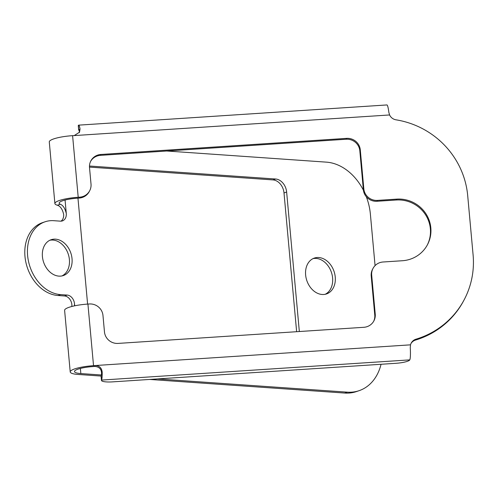 <?xml version="1.0" encoding="UTF-8"?>
<svg xmlns="http://www.w3.org/2000/svg" width="498" height="498" viewBox="0 0 498 498"><rect width="100%" height="100%" fill="white"/><g stroke="black" fill="none" stroke-linecap="round" stroke-linejoin="round"><path stroke-width="0.75" d="M54.892 203.551A21.103 4.171 174.8 0 0 57.382 205.238L60.333 204.236A16.826 3.324 -5.2 0 1 59.15 203.165A16.826 3.324 -5.2 0 1 77.738 198.16L79.176 198.067L79.636 197.183L78.205 197.276A21.103 4.171 174.8 0 0 54.892 203.551L49.283 141.942A21.103 4.171 -5.2 0 1 72.596 135.661L74.202 135.587L79.512 132.207L80.047 128.957A12.687 1.581 -93.7 0 0 78.659 125.147A12.687 1.581 -93.7 0 0 78.36 125.421A12.624 2.496 -5.2 0 0 78.286 125.751L78.665 129.922A12.624 2.496 174.8 0 0 79.549 130.725M363.422 190.255A50.485 38.296 71.2 0 0 326.42 162.143L166.737 151.006M79.226 132.692L79.425 130.152A8.416 1.046 86.3 0 0 78.939 129.418A8.416 1.046 86.3 0 0 78.74 129.598A12.624 2.496 174.8 0 0 78.665 129.922M101.399 375L80.85 373.568A16.826 3.324 -5.2 0 1 74.476 371.564A16.826 3.324 -5.2 0 1 93.064 366.559L94.664 366.428L95.13 365.544L93.531 365.675A21.103 4.171 174.8 0 0 70.218 371.95A21.103 4.171 174.8 0 0 78.217 374.465L101.094 376.058M410.52 344.834L95.13 365.544C99.314 365.644 101.66 367.835 102.177 372.112A12.687 1.581 -93.7 0 1 101.536 380.08A12.624 2.496 174.8 0 0 101.461 380.404A12.624 2.496 174.8 0 0 112.66 381.866L395.922 363.303A12.624 2.496 174.8 0 0 409.792 359.88A12.687 1.581 86.3 0 0 410.259 347.666L410.52 344.834A8.416 8.18 -152.3 0 1 416.004 339.182A84.143 81.815 27.7 0 0 464.261 299.603L463.794 300.487A84.143 81.815 -152.3 0 1 415.537 340.066A8.416 8.18 27.7 0 0 410.956 343.589M79.636 197.183A12.624 12.276 27.7 0 0 89.69 190.734L89.223 191.618A12.624 12.276 -152.3 0 1 79.176 198.067M427.272 245.06A31.555 30.683 27.7 0 0 424.975 213.922A31.555 30.683 27.7 0 0 396.315 200.003L376.986 201.273A12.624 12.276 -152.3 0 1 363.366 189.769L359.817 150.751A12.624 12.276 27.7 0 0 346.197 139.247L100.428 155.351A12.624 12.276 27.7 0 0 90.624 161.358M371.215 276.023A12.624 12.276 -152.3 0 1 372.548 269.325L373.008 268.441A12.624 12.276 27.7 0 0 371.682 275.139L371.215 276.023L374.77 315.041A12.624 12.276 27.7 0 1 373.668 321.291M371.682 275.139L375.237 314.157A12.624 12.276 -152.3 0 1 373.911 320.855A12.624 12.276 -152.3 0 1 363.857 327.298L118.088 343.408A12.624 12.276 -152.3 0 1 104.468 331.905L102.974 315.477A12.624 12.276 27.7 0 0 89.354 303.973L87.922 304.066A21.103 4.171 174.8 0 0 64.609 310.341L70.218 371.95M363.366 189.769L363.833 188.885L360.284 149.867A12.624 12.276 -152.3 0 0 346.664 138.363L100.895 154.467A12.624 12.276 -152.3 0 0 90.841 160.916A12.624 12.276 -152.3 0 0 89.516 167.608L91.016 184.042A12.624 12.276 27.7 0 1 89.69 190.734M363.833 188.885A12.624 12.276 27.7 0 0 377.453 200.389L396.781 199.119L396.315 200.003M396.781 199.119A31.555 30.683 27.7 0 1 425.585 213.25A31.555 30.683 27.7 0 1 427.508 244.618A31.555 30.683 27.7 0 1 402.384 260.734L383.062 261.998A12.624 12.276 27.7 0 0 373.008 268.441M464.261 299.603A84.143 81.815 27.7 0 0 473.1 254.964L467.697 195.602A84.143 81.815 27.7 0 0 396.041 119.825A8.416 8.18 -152.3 0 1 389.598 114.957L388.838 112.311A12.687 1.581 86.3 0 0 386.915 104.947L78.659 125.147M60.333 204.236C63.016 205.263 65.001 208.313 66.278 213.393A8.422 6.387 -108.8 0 1 62.399 220.907A8.422 6.387 -108.8 0 1 60.439 221.156L52.956 220.633A37.867 28.722 71.2 0 0 45.038 221.797A37.867 28.722 71.2 0 0 28.479 261.276A37.867 28.722 71.2 0 0 60.588 294.611L57.955 295.507A37.867 28.722 71.2 0 1 25.846 262.172A37.867 28.722 71.2 0 1 42.398 222.693L45.038 221.797M375.069 265.627L370.388 214.184A50.485 38.296 71.2 0 0 366.31 196.735M149.643 379.445L344.716 393.053L347.355 392.156A50.485 38.296 71.2 0 0 359.12 390.669A50.485 38.296 71.2 0 0 381.057 364.281M347.355 392.156L157.629 378.922M71.861 306.469L71.861 304.639A8.416 6.381 71.2 0 0 64.535 295.968L67.168 295.071A8.416 6.381 -108.8 0 1 74.501 303.743L74.47 305.853M67.168 295.071L60.588 294.611M72.029 258.68A18.93 14.361 71.2 0 0 51.132 239.719A18.93 14.361 71.2 0 0 42.423 256.613A18.93 14.361 71.2 0 0 63.321 275.568A18.93 14.361 71.2 0 0 72.029 258.68M87.604 304.085L77.962 198.142M89.478 166.027L275.649 179.012A12.624 9.574 -108.8 0 1 286.636 192.023L299.335 331.525M335.241 277.037A18.93 14.361 71.2 0 0 314.344 258.076A18.93 14.361 71.2 0 0 305.629 274.971A18.93 14.361 71.2 0 0 326.532 293.926A18.93 14.361 71.2 0 0 335.241 277.037M325.182 294.293A18.93 14.361 71.2 0 0 332.602 277.934A18.93 14.361 71.2 0 0 313.049 258.611M61.017 221.162A8.422 6.387 71.2 0 0 63.638 214.289C62.437 209.185 60.351 206.166 57.382 205.238M64.535 295.968L57.955 295.507M359.12 390.669L356.481 391.565A50.485 38.296 -108.8 0 1 344.716 393.053M61.97 275.936A18.93 14.361 71.2 0 0 69.396 259.576A18.93 14.361 71.2 0 0 49.844 240.254M89.484 167.104L273.01 179.909L275.649 179.012M296.634 331.705L284.003 192.919A12.624 9.574 71.2 0 0 273.01 179.909M101.461 380.404L101.082 376.233A12.624 2.496 -5.2 0 1 101.156 375.903A8.416 1.046 86.3 0 0 101.555 373.301C101.449 369.043 99.152 366.752 94.664 366.428M80.047 128.957L79.425 130.152M79.157 129.567L78.74 129.598L78.36 125.421M375.237 314.157L374.77 315.041M360.284 149.867L359.817 150.751M376.986 201.273L377.453 200.389M78.205 197.276L72.596 135.661M389.598 114.957L74.202 135.587M87.922 304.066L93.531 365.675M346.664 138.363L346.197 139.247M100.895 154.467L100.428 155.351M65.064 200.04L66.278 213.393M74.501 303.743L74.688 305.809M80.383 368.439L80.85 373.568M284.003 192.919L286.636 192.023M101.555 373.301L102.177 372.112M409.792 359.88L101.536 380.08L101.156 375.903M416.004 339.182L415.537 340.066"/></g></svg>
